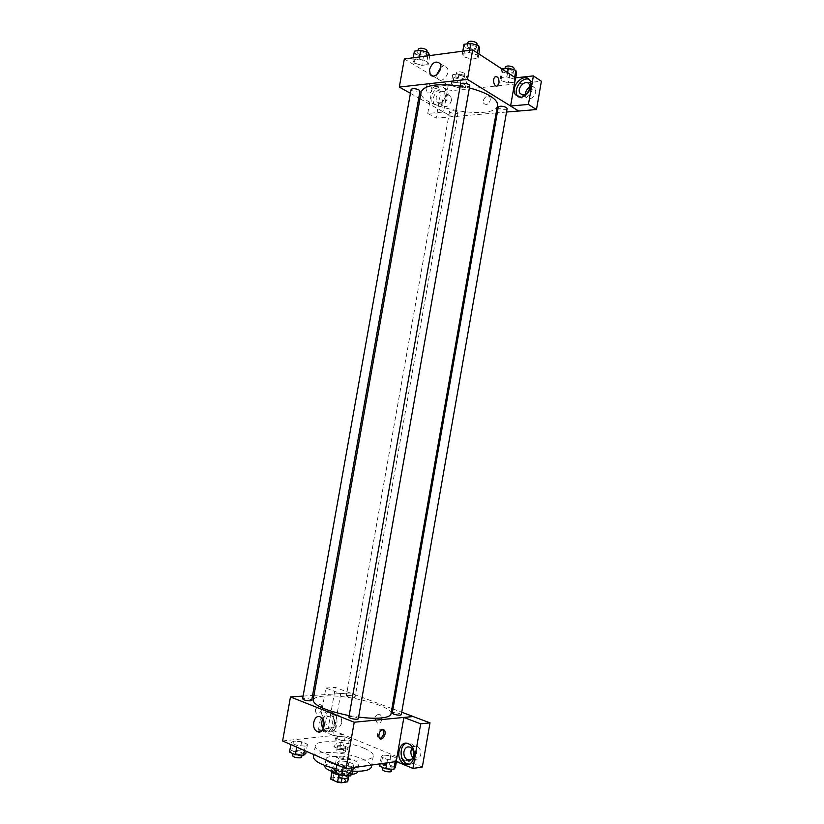 <?xml version="1.0" encoding="UTF-8"?>
<svg xmlns="http://www.w3.org/2000/svg" width="824" height="824" viewBox="0 0 824 824"><rect width="100%" height="100%" fill="white"/><g stroke="black" fill="none" stroke-linecap="round" stroke-linejoin="round"><path stroke-width="0.62" stroke-dasharray="4.12 3.09" d="M347.687 759.934L349.407 759.079C350.087 756.916 336.831 754.578 336.728 756.844C338.262 758.914 341.909 759.944 347.687 759.934M343.793 782.007L345.534 781.07C346.245 778.742 332.978 776.404 332.844 778.835C334.359 781.028 338.005 782.089 343.793 782.007M330.743 778.083L337.191 777.114L340.848 777.681L342.125 770.409L338.479 769.843L332.031 770.759L330.579 778.443M340.848 777.681L347.563 780.678L347.81 781.471M342.125 770.409L348.851 773.365L347.563 780.678M348.717 775.827L348.964 774.457L342.526 775.415L342.053 778.134M348.964 774.457L348.851 773.365M332.031 770.759L332.021 772.222M342.526 775.415L338.818 774.838L332.093 771.841M331.413 771.243L331.423 771.027C333.978 768.957 339.076 769.183 346.719 771.697L349.541 774.22C348.49 775.837 344.875 776.074 338.695 774.941M347.368 768.061C339.715 765.558 334.616 765.321 332.072 767.36C331.258 769.554 342.444 772.768 347.728 771.831L350.19 770.553L347.368 768.061M338.818 774.838L338.54 776.424M338.479 769.843L337.191 777.114M324.811 766.135C324.975 762.241 342.99 763.096 352.291 767.36C355.855 768.947 357.565 770.45 357.431 771.882M351.724 774.323L335.698 772.593M353.568 760.109C357.132 761.675 358.842 763.148 358.718 764.548C358.605 770.471 324.192 764.404 326.108 758.801C326.252 755 344.257 755.917 353.568 760.109M313.398 756.71C313.769 749.953 345.514 751.581 362.055 758.976C368.483 761.757 371.593 764.404 371.387 766.928M352.682 771.182L336.141 768.833M363.951 748.202C347.388 740.972 315.674 739.2 315.345 745.72C312.636 752.261 349.005 762.468 365.753 759.676C370.409 759.007 372.932 757.761 373.313 755.938C373.499 753.496 370.378 750.921 363.951 748.202M282.611 740.961L342.866 734.472L405.624 760.212L396.303 761.541M382.892 755.052L390.741 755.701L397.003 758.276L395.438 760.243L387.496 759.594L381.213 756.988L382.892 755.052L390.741 755.701L397.003 758.276L395.438 760.243L387.496 759.594L381.213 756.988L382.892 755.052L381.296 764.136L389.155 764.765L395.417 767.391M349.118 741.085L341.352 740.416L335.523 737.995L337.459 736.265L345.132 736.934L350.962 739.334L349.118 741.085L341.352 740.416L335.523 737.995L337.459 736.265L345.132 736.934L350.962 739.334L349.118 741.085L347.553 749.922L339.787 749.274L333.957 746.812L335.914 745.02L343.598 745.669L349.417 748.11L347.553 749.922M305.23 746.132L297.011 745.442L291.15 742.888L293.498 741.054L301.615 741.734L307.476 744.257L305.23 746.132L297.011 745.442L291.15 742.888L293.498 741.054L301.615 741.734L307.476 744.257L305.23 746.132L304.447 750.499M351.93 766.351L343.515 765.692L337.181 762.931L339.261 760.871L347.584 761.531L353.908 764.25L351.93 766.351L343.515 765.692L337.181 762.931L339.261 760.871L347.584 761.531L353.908 764.25L351.93 766.351L351.663 767.875M315.541 709.361C315.273 712.286 316.169 713.666 318.239 713.502C322.318 712.729 323.204 703.511 319.073 704.726L315.541 709.361L319.073 704.726C323.204 703.511 322.318 712.729 318.239 713.502C316.169 713.666 315.273 712.286 315.541 709.361M340.703 693.623L333.308 735.451L318.548 729.333L325.871 688.019L340.703 693.623L350.2 692.933L391.925 708.547M333.308 735.451L342.866 734.472M303.098 696.095L312.574 695.456M313.975 695.363L350.2 692.933M326.026 731.558L325.418 731.259C316.797 726.943 321.824 707.507 330.187 712.822C338.293 716.942 334.173 735.471 326.026 731.558M328.436 731.31C336.583 735.214 340.693 716.726 332.587 712.616C324.223 707.311 319.207 726.716 327.828 731.012L328.436 731.31M325.83 720.032C326.871 716.19 328.817 714.82 331.67 715.932C333.926 717.529 334.843 720.052 334.451 723.513C333.421 727.345 331.485 728.725 328.642 727.644C326.366 726.047 325.428 723.513 325.83 720.032M341.599 722.833C340.57 726.634 338.643 728.004 335.811 726.933C330.342 724.214 333.514 711.977 338.818 715.304C341.064 716.88 341.991 719.393 341.599 722.833M325.871 688.019L335.378 687.443L350.19 692.984M318.548 729.333L328.137 728.365L335.378 687.443M342.877 734.421L328.137 728.365M323.338 728.756L325.789 730.857C331.959 733.824 335.203 719.929 329.137 716.55C326.5 715.191 324.337 716.025 322.658 719.053M396.2 761.5L405.624 760.212M382.923 729.58L381.038 729.116C377.32 729.94 375.981 738.84 379.637 738.417M409.044 764.198C417.408 765.28 419.56 748.027 411.598 743.907L406.428 743.269M411.763 748.377C413.288 745.977 415.224 745.349 417.572 746.503C420.075 748.274 421.126 750.963 420.734 754.578C419.612 758.667 417.428 760.068 414.184 758.77L412.948 757.802M405.635 760.161L422.341 767.01M379.225 714.181C374.693 715.211 374.044 718.095 377.248 722.844C381.213 725.408 383.757 716.592 379.679 714.408L379.679 714.408C383.757 716.592 381.213 725.408 377.248 722.844C374.034 718.095 374.693 715.211 379.225 714.181M392.997 708.949L401.721 712.214M358.327 718.713C357.163 717.344 354.444 716.612 350.19 716.519L348.913 717.045M347.532 695.332L346.348 695.765C347.429 696.939 349.942 697.588 353.867 697.722L355.041 697.289C353.949 696.115 351.457 695.466 347.532 695.332M401.278 714.738C400.083 713.429 397.446 712.729 393.378 712.616L392.276 713.059M311.699 700.359C310.638 699.133 308.063 698.464 303.974 698.35L302.614 698.845M390.978 713.934C393.45 706.25 347.017 694.035 324.316 696.074C317.425 696.579 313.697 697.959 313.11 700.204M349.16 715.634L358.615 717.107M497.459 105.369C495.914 121.478 417.129 107.594 421.188 91.917M460.194 86.108L469.361 87.993M460.544 84.13L461.481 85.335C465.385 86.942 468.145 87.076 469.762 85.748M457.176 111.827L458.062 112.878C457.959 114.608 449.049 113.032 449.543 111.364C451.006 110.251 453.55 110.395 457.176 111.827M507.141 108.51C507.028 110.365 497.758 108.85 498.283 107.058M419.972 91.145C419.849 93.03 410.568 91.268 411.104 89.456M510.592 105.997L518.636 111.003M506.523 112.043L497.274 112.837M496.141 112.929L436.154 118.1L440.809 91.794L541.389 81.246M410.424 93.318L418.757 98.015M419.983 98.715L451.892 116.709M490.373 99.982L489.899 97.108C487.581 93.339 481.267 100.106 483.884 103.536C486.551 105.431 488.714 104.246 490.373 99.982C488.714 104.246 486.551 105.431 483.884 103.536C481.267 100.106 487.581 93.328 489.899 97.098L490.362 99.982M451.511 100.425L450.831 96.398C447.628 91.443 439.439 100.919 443.013 105.379C446.526 107.779 449.358 106.121 451.511 100.425M525.321 94.451L526.062 97.211C530.028 100.157 533.283 98.489 535.806 92.195L535.188 88.22C533.942 86.489 532.18 86.108 529.904 87.076M445.269 96.799C443.116 102.537 440.274 104.205 436.751 101.805L436.061 97.726C438.214 91.969 441.056 90.31 444.599 92.741L445.269 96.799M439.038 106.399C445.207 106.193 450.677 94.925 446.866 90.166C441.818 82.338 428.902 97.386 434.547 104.411L439.038 106.399M436.926 105.204L432.446 103.216C426.791 96.181 439.728 81.082 444.775 88.93C448.586 93.689 443.106 104.998 436.926 105.204M518.214 96.923L522.88 98.52C529.585 98.262 535.61 87.014 531.841 81.71L529.08 79.413M448.266 85.191L443.518 112.043L427.749 113.455L432.456 86.922L448.266 85.191L432.899 76.014M427.749 113.455L436.154 118.1M432.456 86.922L440.809 91.794M443.518 112.043L451.882 116.761M464.818 84.511L457.495 82.328L451.253 83.018L452.335 85.871L459.596 88.024L465.817 87.365L464.829 84.511L457.495 82.328L451.253 83.018L452.345 85.871L459.586 88.024L465.817 87.365L464.818 84.511L466.302 76.066L458.999 73.861L452.747 74.593L453.828 77.497L461.059 79.681L467.29 78.98L466.302 76.066M414.39 51.15L415.801 54.343L414.245 63.067L421.888 65.364L428.192 64.571L426.894 61.429L419.148 59.091L412.834 59.925L414.235 63.057M464.015 44.28L465.097 47.658L463.51 56.701L471.318 59.101L478.105 58.246L477.117 54.94L469.227 52.499L462.408 53.385L463.5 56.701L471.318 59.101L478.105 58.246L477.137 54.94M501.764 68.866L502.434 71.925L500.92 80.597L508.315 82.843L515 82.142L514.331 79.145L506.853 76.869M507.584 72.666L506.853 76.859L500.137 77.6L500.92 80.597L508.315 82.853L515 82.142L514.32 79.145L506.853 76.859L500.137 77.6L500.91 80.597M404.327 58.968L430.262 74.448M436.566 74.871L437.42 78.682C441.036 84.738 451.192 73.501 447.113 67.887C445.547 65.869 443.436 65.693 440.778 67.341M426.029 87.056C425.967 91.485 427.285 93.431 429.984 92.885C433.321 91.011 430.746 82.091 427.522 84.388L426.029 87.056L427.522 84.388C430.746 82.091 433.321 91.011 429.994 92.885C427.285 93.431 425.967 91.485 426.029 87.056M465.097 47.658L472.904 50.079L479.702 49.183M475.582 46.237L476.488 47.535C476.313 49.77 466.672 48.08 467.28 45.917C468.928 44.424 471.688 44.527 475.582 46.237M472.904 50.079L471.318 59.101M478.868 53.91L478.105 58.246M477.467 52.994L477.117 54.94L469.227 52.489L462.408 53.385L463.51 56.701M469.618 50.264L469.227 52.489M462.8 51.17L462.408 53.385M477.127 43.899C476.952 46.154 467.311 44.465 467.919 42.292M415.801 54.343L423.433 56.671L429.654 55.589M425.524 53.024L426.513 54.333C426.358 56.403 417.099 54.631 417.665 52.643C419.159 51.294 421.775 51.428 425.524 53.024M414.245 63.067L421.888 65.364L428.192 64.571L426.884 61.429L419.159 59.091L412.834 59.925L414.245 63.067M423.433 56.671L421.888 65.364M429.747 55.826L428.192 64.571M427.872 55.826L426.884 61.429M419.54 56.938L419.159 59.091M413.215 57.783L412.834 59.925M427.141 50.831C426.976 52.921 417.716 51.15 418.283 49.141M502.434 71.925L509.829 74.201L516.514 73.449M512.755 70.751L513.537 71.873C513.393 73.923 504.134 72.419 504.69 70.442C506.327 69.051 509.016 69.154 512.755 70.751M509.829 74.201L508.315 82.853M515.752 77.817L515 82.142M514.65 77.281L514.32 79.145M501.672 68.876L500.137 77.6M514.145 68.392C514.001 70.452 504.741 68.959 505.297 66.96M463.418 76.395L464.293 77.538C464.159 79.444 455.25 77.868 455.785 76.024C457.269 74.768 459.823 74.891 463.418 76.395M453.828 77.497L452.345 85.871M461.059 79.681L459.586 88.024M467.29 78.98L465.817 87.365M458.999 73.861L457.495 82.328M452.747 74.593L451.253 83.018M464.015 73.027L464.88 74.17C464.746 76.096 455.847 74.52 456.372 72.666C457.866 71.4 460.41 71.513 464.015 73.027M335.492 772.5L337.593 770.358L345.915 770.996L352.229 773.777M347.316 774.653L348.603 773.983C349.118 772.294 339.251 770.543 339.158 772.304C340.291 773.921 343.011 774.704 347.316 774.653M339.261 760.871L337.593 770.358M347.584 761.531L345.915 770.996M353.908 764.25L353.311 767.638M343.515 765.692L343.206 767.443M337.181 762.931L336.872 764.672M347.924 777.804C348.449 776.084 338.582 774.333 338.489 776.126M289.512 752.096L291.871 750.18L299.998 750.849L305.848 753.414M300.884 754.156L302.253 753.507C302.748 751.952 293.22 750.376 293.148 752.013C294.168 753.455 296.753 754.166 300.884 754.156M293.498 741.054L291.871 750.18M301.615 741.734L299.998 750.849M307.476 744.257L306.229 751.282M297.011 745.442L296.712 747.121M291.15 742.888L290.851 744.556M301.605 757.184C302.099 755.598 292.572 754.032 292.489 755.68M379.617 766.135L381.296 764.136M390.937 768.195L392.049 767.618C392.533 766.073 383.088 764.301 383.026 765.929C384.19 767.453 386.827 768.215 390.937 768.195M390.741 755.701L389.155 764.765M397.003 758.276L396.426 761.592M395.438 760.243L395.18 761.695M387.496 759.594L386.93 762.87M381.213 756.988L380.019 763.848M391.41 771.264C391.894 769.709 382.46 767.937 382.387 769.575M344.865 748.789L346.059 748.223C346.523 746.791 337.407 745.195 337.356 746.699C338.406 748.079 340.909 748.779 344.865 748.789M337.459 736.265L335.914 745.02M345.132 736.934L343.598 745.669M350.962 739.334L349.417 748.11M341.352 740.416L339.787 749.274M335.523 737.995L333.957 746.812M344.247 752.322L345.441 751.745C345.905 750.293 336.789 748.697 336.728 750.221C337.778 751.612 340.281 752.312 344.247 752.322M345.534 781.07L349.407 759.079M332.844 778.835L336.728 756.844M332.072 767.36L331.423 771.027M350.19 770.553L349.541 774.22M331.876 771.11L331.732 771.913M349.098 774.138L348.799 775.837M326.108 758.801L324.913 765.548M358.718 764.548L357.534 771.295M315.345 745.72L313.779 754.578M373.313 755.938L371.717 765.033M325.418 731.259L327.828 731.012M330.187 712.822L332.587 712.616M338.818 715.304L331.67 715.932M335.811 726.933L328.642 727.644M321.834 730.867L325.15 730.528M320.886 717.282L329.137 716.55M382.429 729.662L381.038 729.116M409.24 744.206L411.598 743.907M417.572 746.503L410.558 747.409M414.184 758.77L412.01 759.079M449.543 111.364L346.348 695.765M458.062 112.878L355.041 697.289M450.831 96.398L444.599 92.741M443.013 105.379L436.751 101.805M432.446 103.216L434.547 104.411M444.775 88.93L446.866 90.166M535.188 88.22L529.183 84.275M526.062 97.211L522.55 94.966M529.822 80.371L531.841 81.71M432.961 76.024L437.42 78.682M439.954 63.489L447.113 67.887M467.651 43.775L467.28 45.917M476.89 45.227L476.488 47.535M418.015 50.645L417.665 52.643M426.904 52.159L426.513 54.333M505.03 68.474L504.69 70.442M513.898 69.793L513.537 71.873M456.372 72.666L455.785 76.024M464.88 74.17L464.293 77.538M339.158 772.304L338.86 774.004M348.603 773.983L348.274 775.796M293.148 752.013L292.86 753.579M302.253 753.507L301.945 755.227M383.026 765.929L382.758 767.474M392.049 767.618L391.761 769.256M337.356 746.699L336.728 750.221M346.059 748.223L345.441 751.745"/><path stroke-width="1.24" d="M338.54 776.424L337.521 782.223L330.795 779.195L331.732 771.913M348.717 775.827L347.666 781.801L348.799 775.837M347.666 781.801L341.229 782.8L337.521 782.223M342.053 778.134L341.229 782.8M338.695 774.941C334.276 773.88 331.856 772.644 331.413 771.243M332.021 772.222L330.795 779.195M357.534 771.295L357.431 771.882C357.132 773.18 355.226 773.994 351.724 774.323M335.698 772.593C328.488 770.543 324.862 768.38 324.811 766.135L324.913 765.548M371.717 765.033L371.387 766.928C370.306 770.203 364.074 771.614 352.682 771.182M336.141 768.833C321.278 765.125 313.697 761.077 313.398 756.71L313.779 754.578M396.303 761.541L346.029 768.668L282.611 740.961L290.47 696.939L303.098 696.095M312.574 695.456L313.975 695.363M317.518 731.702L316.869 731.372C310.329 727.716 314.552 712.884 320.886 717.282C326.963 720.691 323.688 734.699 317.518 731.702M401.721 712.214L413.236 716.519L354.217 722.226L346.029 768.668M354.217 722.226L290.47 696.939M322.658 719.053C321.267 722.432 321.504 725.666 323.338 728.756M385.066 733.937C384.478 736.543 383.294 738.201 381.522 738.901C377.464 740.261 378.412 730.6 382.429 729.662C384.489 729.436 385.364 730.857 385.066 733.937M403.873 717.477L396.2 761.5L412.948 768.432L420.704 723.832L403.873 717.477L413.236 716.519M379.637 738.417L380.132 738.335C381.903 737.635 383.078 735.986 383.675 733.381L382.923 729.58M404.666 764.075L403.863 763.683C394.109 758.646 399.774 738.067 409.24 744.206C418.314 748.995 413.833 768.452 404.666 764.075M406.428 743.269C399.434 745.174 399.279 759.862 406.242 763.343L409.044 764.198M403.945 751.601C405.078 747.461 407.283 746.06 410.558 747.409C413.061 749.191 414.112 751.91 413.71 755.546C412.587 759.666 410.393 761.067 407.149 759.769C404.605 757.987 403.533 755.258 403.945 751.601M412.948 757.802C410.661 754.908 410.27 751.766 411.763 748.377M420.704 723.832L430.004 722.854L413.226 716.581M412.948 768.432L422.341 767.01L430.004 722.854M391.925 708.547L392.997 708.949M348.913 717.045C348.418 718.425 358.316 720.176 358.327 718.713L469.762 85.748C470.339 83.79 460.657 82.101 460.544 84.13L348.913 717.045M392.276 713.059C393.47 714.367 396.107 715.067 400.196 715.181L401.278 714.738L507.141 108.51L506.338 107.47C502.578 105.956 499.9 105.812 498.283 107.058L392.276 713.059M302.614 698.845C303.675 700.07 306.25 700.74 310.36 700.853L311.699 700.359L419.972 91.145L418.963 89.94C415.193 88.415 412.577 88.261 411.104 89.456L302.614 698.845M460.194 86.108C437.369 83.121 424.37 85.068 421.188 91.917L313.11 700.204C314.14 705.684 326.149 710.824 349.16 715.634M358.615 717.107C367.597 718.219 375.126 718.507 381.182 717.962C387.28 717.333 390.545 715.994 390.978 713.934L497.459 105.369C497.892 102.464 495.471 99.354 490.198 96.037C484.914 92.844 477.972 90.166 469.361 87.993M518.636 111.003L506.523 112.043M497.274 112.837L496.141 112.929M510.592 105.997L528.421 104.452L533.386 75.89L515.505 77.837L510.592 105.997L467.455 79.413L399.31 87.056L410.424 93.318M418.757 98.015L419.983 98.715M529.904 87.076C527.072 88.693 525.547 91.155 525.321 94.451M528.421 104.452L536.476 109.54L541.389 81.246L533.386 75.89M536.476 109.54L518.708 111.055L510.581 106.049M529.791 88.271C527.257 94.616 523.992 96.305 520.016 93.349C516.308 88.158 525.918 78.589 529.183 84.275L529.791 88.271M529.08 79.413C522.107 76.292 512.775 89.662 517.441 95.965L518.214 96.923M520.84 97.222L515.402 94.678C509.541 86.53 524.672 71.369 529.822 80.371C533.591 85.686 527.556 96.964 520.84 97.222M430.262 74.448L432.899 76.014M515.505 77.837L472.667 49.852L404.327 58.968L399.31 87.056M429.489 69.607C432.198 62.459 435.69 60.42 439.954 63.489C444.043 69.123 433.846 80.484 430.221 74.387L429.489 69.607M472.667 49.852L467.455 79.413M440.778 67.341L436.566 74.871M499.014 83.008L497.521 85.799C494.359 88.189 491.897 78.816 495.183 76.838C497.861 76.292 499.138 78.342 499.014 83.008C499.128 78.342 497.861 76.292 495.183 76.838C491.897 78.816 494.359 88.189 497.521 85.799L499.014 83.008M478.868 53.91L479.702 49.183L478.734 45.804L470.844 43.332L464.015 44.28L462.8 51.17M478.734 45.804L477.467 52.994M470.844 43.332L469.618 50.264M467.651 43.775L467.919 42.292C469.567 40.778 472.337 40.881 476.221 42.591L477.127 43.899L476.89 45.227M429.654 55.589L428.439 52.633L420.724 50.264L414.39 51.15L413.215 57.783M428.439 52.633L427.872 55.826M420.724 50.264L419.54 56.938M418.015 50.645L418.283 49.141C419.776 47.782 422.403 47.905 426.142 49.522L427.141 50.831L426.904 52.159M515.752 77.817L516.514 73.449L515.845 70.39L508.387 68.083L501.764 68.866M515.845 70.39L514.65 77.281M508.387 68.083L507.584 72.666M505.03 68.474L505.297 66.96C506.935 65.549 509.623 65.652 513.362 67.259L514.145 68.392L513.898 69.793M353.311 767.638L352.229 773.777L350.241 775.94L341.816 775.312L335.492 772.5L336.872 764.672M351.663 767.875L350.241 775.94M343.206 767.443L341.816 775.312M338.86 774.004L338.489 776.126C339.622 777.753 342.331 778.536 346.636 778.484L347.924 777.804L348.274 775.796M306.229 751.282L305.848 753.414L303.593 755.351L295.373 754.691L289.512 752.096L290.851 744.556M304.447 750.499L303.593 755.351M296.712 747.121L295.373 754.691M292.86 753.579L292.489 755.68C293.509 757.143 296.094 757.864 300.224 757.843L301.605 757.184L301.945 755.227M396.426 761.592L395.417 767.391L393.831 769.42L385.889 768.792L379.617 766.135L380.019 763.848M395.18 761.695L393.831 769.42M386.93 762.87L385.889 768.792M382.758 767.474L382.387 769.575C383.541 771.12 386.178 771.882 390.298 771.861L391.41 771.264L391.761 769.256M316.869 731.372L321.834 730.867M381.522 738.901L380.132 738.335M403.863 763.683L406.242 763.343M412.01 759.079L407.149 759.769M522.55 94.966L520.016 93.349M515.402 94.678L517.441 95.965M430.221 74.387L432.961 76.024"/></g></svg>
